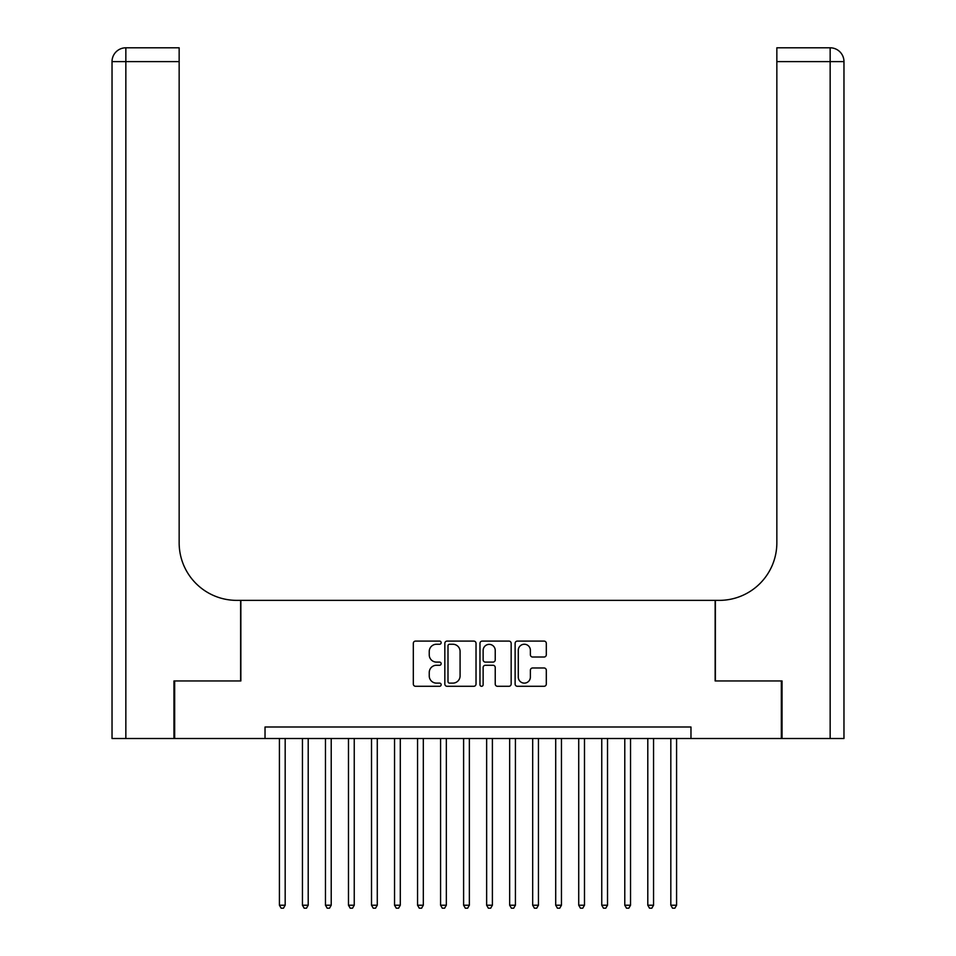 <?xml version="1.0" encoding="UTF-8"?>
<svg xmlns="http://www.w3.org/2000/svg" width="956" height="956" viewBox="0 0 956 956"><rect width="100%" height="100%" fill="white"/><g stroke="black" fill="none" stroke-linecap="round" stroke-linejoin="round"><path stroke-width="1.43" d="M441.158 642.671A1.577 1.577 0 0 0 439.581 641.094L415.573 641.094A2.259 2.259 0 0 0 413.315 643.352L413.315 684.03A2.259 2.259 0 0 0 415.573 686.288L439.581 686.288A1.577 1.577 0 0 0 441.158 684.699A1.577 1.577 0 0 0 439.581 683.122L436.474 683.122A7.23 7.23 0 0 1 429.244 675.892L429.244 672.498A7.23 7.23 0 0 1 436.474 665.268L439.581 665.268A1.577 1.577 0 0 0 441.158 663.691A1.577 1.577 0 0 0 439.581 662.102L436.474 662.102A7.23 7.23 0 0 1 429.244 654.872L429.244 651.478A7.23 7.23 0 0 1 436.474 644.248L439.581 644.248A1.577 1.577 0 0 0 441.158 642.671M544.048 657.023A2.259 2.259 0 0 0 546.306 654.764L546.306 643.352A2.259 2.259 0 0 0 544.048 641.094L517.375 641.094A2.259 2.259 0 0 0 515.117 643.352L515.117 684.03A2.259 2.259 0 0 0 517.375 686.288L544.048 686.288A2.259 2.259 0 0 0 546.306 684.03L546.306 670.24A2.259 2.259 0 0 0 544.048 667.981L532.635 667.981A2.259 2.259 0 0 0 530.377 670.24L530.377 677.075A6.047 6.047 0 0 1 524.33 683.122A6.047 6.047 0 0 1 518.283 677.075L518.283 650.295A6.047 6.047 0 0 1 524.33 644.248A6.047 6.047 0 0 1 530.377 650.295L530.377 654.764A2.259 2.259 0 0 0 532.635 657.023L544.048 657.023M265.027 738.51L174.661 738.51L174.661 680.959L240.852 680.959L240.852 600.368L715.148 600.368L715.148 680.959L781.339 680.959L781.339 738.51L690.973 738.51L690.973 727.002L265.027 727.002L265.027 738.51L690.973 738.51M476.028 643.352A2.259 2.259 0 0 0 473.758 641.094L447.097 641.094A2.259 2.259 0 0 0 444.839 643.352L444.839 684.03A2.259 2.259 0 0 0 447.097 686.288L473.758 686.288A2.259 2.259 0 0 0 476.028 684.03L476.028 643.352M482.242 641.094L508.903 641.094A2.259 2.259 0 0 1 511.161 643.352L511.161 684.03A2.259 2.259 0 0 1 508.903 686.288L497.49 686.288A2.259 2.259 0 0 1 495.232 684.03L495.232 667.527A2.259 2.259 0 0 0 492.973 665.268L485.397 665.268A2.259 2.259 0 0 0 483.139 667.527L483.139 684.699A1.577 1.577 0 0 1 481.561 686.288A1.577 1.577 0 0 1 479.972 684.699L479.972 643.352A2.259 2.259 0 0 1 482.242 641.094M449.583 644.248A1.577 1.577 0 0 0 447.994 645.838L447.994 681.544A1.577 1.577 0 0 0 449.583 683.122L452.857 683.122A7.23 7.23 0 0 0 460.087 675.892L460.087 651.478A7.23 7.23 0 0 0 452.857 644.248L449.583 644.248M495.232 650.415A6.047 6.047 0 0 0 489.185 644.368A6.047 6.047 0 0 0 483.139 650.415L483.139 659.843A2.259 2.259 0 0 0 485.397 662.102L492.973 662.102A2.259 2.259 0 0 0 495.232 659.843L495.232 650.415M279.415 738.51L279.415 905.213L285.175 905.213L285.175 738.51M285.175 905.213L283.454 908.2L281.148 908.2L279.415 905.213M173.968 680.959L240.625 680.959L240.625 600.368L236.706 600.368A57.563 57.563 0 0 1 179.154 542.817L179.154 61.614L125.845 61.614L125.845 738.51L173.968 738.51L173.968 680.959M125.845 738.51L112.031 738.51L112.031 61.614A13.814 13.814 0 0 1 125.845 47.8L179.154 47.8L179.154 61.614M179.154 47.8L125.845 47.8A13.814 13.814 0 0 0 112.031 61.614L125.845 61.614L125.845 47.8M236.706 600.368A57.563 57.563 0 0 1 179.154 542.817M782.032 680.959L715.375 680.959L715.375 600.368L719.294 600.368A57.563 57.563 0 0 0 776.846 542.817L776.846 47.8L830.155 47.8A13.814 13.814 0 0 1 843.969 61.614L843.969 738.51L782.032 738.51L782.032 680.959M719.294 600.368A57.563 57.563 0 0 0 776.846 542.817M302.443 738.51L302.443 905.213L308.202 905.213L308.202 738.51M308.202 905.213L306.47 908.2L304.175 908.2L302.443 905.213M325.47 738.51L325.47 905.213L331.218 905.213L331.218 738.51M331.218 905.213L329.497 908.2L327.191 908.2L325.47 905.213M348.486 738.51L348.486 905.213L354.246 905.213L354.246 738.51M354.246 905.213L352.525 908.2L350.219 908.2L348.486 905.213M371.514 738.51L371.514 905.213L377.273 905.213L377.273 738.51M377.273 905.213L375.541 908.2L373.246 908.2L371.514 905.213M394.541 738.51L394.541 905.213L400.289 905.213L400.289 738.51M400.289 905.213L398.568 908.2L396.262 908.2L394.541 905.213M417.557 738.51L417.557 905.213L423.317 905.213L423.317 738.51M423.317 905.213L421.596 908.2L419.29 908.2L417.557 905.213M440.585 738.51L440.585 905.213L446.344 905.213L446.344 738.51M446.344 905.213L444.612 908.2L442.317 908.2L440.585 905.213M463.612 738.51L463.612 905.213L469.36 905.213L469.36 738.51M469.36 905.213L467.639 908.2L465.333 908.2L463.612 905.213M486.64 738.51L486.64 905.213L492.388 905.213L492.388 738.51M492.388 905.213L490.667 908.2L488.361 908.2L486.64 905.213M509.656 738.51L509.656 905.213L515.415 905.213L515.415 738.51M515.415 905.213L513.683 908.2L511.388 908.2L509.656 905.213M532.683 738.51L532.683 905.213L538.443 905.213L538.443 738.51M538.443 905.213L536.71 908.2L534.404 908.2L532.683 905.213M555.711 738.51L555.711 905.213L561.459 905.213L561.459 738.51M561.459 905.213L559.738 908.2L557.432 908.2L555.711 905.213M578.727 738.51L578.727 905.213L584.486 905.213L584.486 738.51M584.486 905.213L582.754 908.2L580.459 908.2L578.727 905.213M601.754 738.51L601.754 905.213L607.514 905.213L607.514 738.51M607.514 905.213L605.781 908.2L603.475 908.2L601.754 905.213M624.782 738.51L624.782 905.213L630.53 905.213L630.53 738.51M630.53 905.213L628.809 908.2L626.503 908.2L624.782 905.213M647.798 738.51L647.798 905.213L653.557 905.213L653.557 738.51M653.557 905.213L651.825 908.2L649.53 908.2L647.798 905.213M670.825 738.51L670.825 905.213L676.585 905.213L676.585 738.51M676.585 905.213L674.852 908.2L672.546 908.2L670.825 905.213M830.155 738.51L830.155 61.614L776.846 61.614M830.155 47.8L830.155 61.614L843.969 61.614"/></g></svg>
